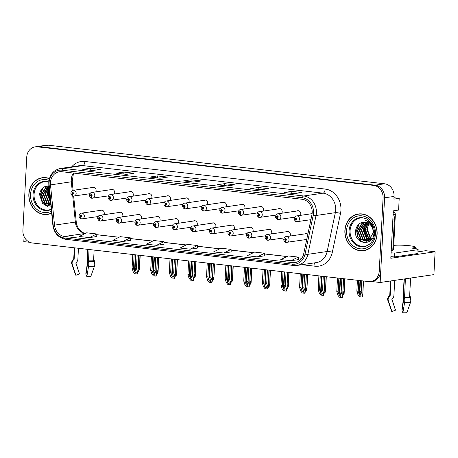 <?xml version="1.0" encoding="UTF-8"?>
<svg xmlns="http://www.w3.org/2000/svg" width="458" height="458" viewBox="0 0 458 458"><rect width="100%" height="100%" fill="white"/><g stroke="black" fill="none" stroke-linecap="round" stroke-linejoin="round"><path stroke-width="0.69" d="M252.816 231.782A3.092 2.685 -98.3 0 0 253.142 230.5A3.092 2.685 -98.3 0 0 250.005 227.139A3.092 2.685 -98.3 0 0 249.112 227.466M215.598 227.517A3.092 2.685 -98.3 0 0 215.924 226.235A3.092 2.685 -98.3 0 0 212.787 222.869A3.092 2.685 -98.3 0 0 211.894 223.195M271.428 233.918A3.092 2.685 -98.3 0 0 271.754 232.635A3.092 2.685 -98.3 0 0 268.617 229.275A3.092 2.685 -98.3 0 0 267.724 229.601M290.034 236.053A3.092 2.685 -98.3 0 0 290.361 234.771A3.092 2.685 -98.3 0 0 287.229 231.41A3.092 2.685 -98.3 0 0 286.33 231.737M196.986 225.382A3.092 2.685 -98.3 0 0 197.312 224.099A3.092 2.685 -98.3 0 0 194.181 220.733A3.092 2.685 -98.3 0 0 193.282 221.059M178.374 223.246A3.092 2.685 -98.3 0 0 178.706 221.964A3.092 2.685 -98.3 0 0 175.569 218.598A3.092 2.685 -98.3 0 0 174.675 218.924M159.768 221.111A3.092 2.685 -98.3 0 0 160.094 219.829A3.092 2.685 -98.3 0 0 156.957 216.462A3.092 2.685 -98.3 0 0 156.064 216.789M141.156 218.976A3.092 2.685 -98.3 0 0 141.482 217.693A3.092 2.685 -98.3 0 0 138.35 214.327A3.092 2.685 -98.3 0 0 137.452 214.653M122.549 216.84A3.092 2.685 -98.3 0 0 122.876 215.558A3.092 2.685 -98.3 0 0 119.738 212.191A3.092 2.685 -98.3 0 0 118.845 212.518M103.937 214.705A3.092 2.685 -98.3 0 0 104.264 213.422A3.092 2.685 -98.3 0 0 101.132 210.056A3.092 2.685 -98.3 0 0 100.233 210.382M234.204 229.647A3.092 2.685 -98.3 0 0 234.53 228.37A3.092 2.685 -98.3 0 0 231.399 225.004A3.092 2.685 -98.3 0 0 230.5 225.33M244.652 208.951A3.092 2.685 -98.3 0 0 244.978 207.674A3.092 2.685 -98.3 0 0 241.841 204.308A3.092 2.685 -98.3 0 0 240.948 204.634M263.258 211.086A3.092 2.685 -98.3 0 0 263.59 209.804A3.092 2.685 -98.3 0 0 260.453 206.444A3.092 2.685 -98.3 0 0 259.554 206.77M281.87 213.222A3.092 2.685 -98.3 0 0 282.197 211.94A3.092 2.685 -98.3 0 0 279.065 208.579A3.092 2.685 -98.3 0 0 278.166 208.905M207.434 204.686A3.092 2.685 -98.3 0 0 207.76 203.404A3.092 2.685 -98.3 0 0 204.623 200.037A3.092 2.685 -98.3 0 0 203.73 200.364M300.482 215.357A3.092 2.685 -98.3 0 0 300.809 214.075A3.092 2.685 -98.3 0 0 297.671 210.714A3.092 2.685 -98.3 0 0 296.778 211.041M188.822 202.55A3.092 2.685 -98.3 0 0 189.148 201.268A3.092 2.685 -98.3 0 0 186.017 197.902A3.092 2.685 -98.3 0 0 185.118 198.228M170.21 200.415A3.092 2.685 -98.3 0 0 170.542 199.133A3.092 2.685 -98.3 0 0 167.405 195.766A3.092 2.685 -98.3 0 0 166.506 196.093M151.604 198.28A3.092 2.685 -98.3 0 0 151.93 196.997A3.092 2.685 -98.3 0 0 148.793 193.631A3.092 2.685 -98.3 0 0 147.9 193.957M132.992 196.144A3.092 2.685 -98.3 0 0 133.318 194.862A3.092 2.685 -98.3 0 0 130.186 191.496A3.092 2.685 -98.3 0 0 129.288 191.822M114.386 194.009A3.092 2.685 -98.3 0 0 114.712 192.726A3.092 2.685 -98.3 0 0 111.575 189.36A3.092 2.685 -98.3 0 0 110.681 189.686M95.774 191.873A3.092 2.685 -98.3 0 0 96.1 190.591A3.092 2.685 -98.3 0 0 92.963 187.23A3.092 2.685 -98.3 0 0 92.069 187.557M226.04 206.821A3.092 2.685 -98.3 0 0 226.367 205.539A3.092 2.685 -98.3 0 0 223.235 202.173A3.092 2.685 -98.3 0 0 222.336 202.499M305.784 239.597A3.092 2.685 -98.3 0 0 306.688 239.66M24.079 236.54L23.81 241.624L29.781 242.305M418.005 251.831L425.694 250.709L435.1 251.786L390.811 258.278L393.296 210.846L398.597 210.067L399.21 198.343L393.914 199.121L394.052 196.436A11.582 10.059 -98.3 0 0 384.577 183.784L48.393 145.22A11.582 10.059 -98.3 0 0 46.109 145.255L36.646 146.64A11.582 10.059 -98.3 0 1 38.93 146.606A11.582 10.059 -98.3 0 0 36.646 146.64L35.134 146.863A11.582 10.059 -98.3 0 0 26.736 157.163L22.9 230.351A11.582 10.059 -98.3 0 0 32.375 242.998L368.558 281.567A11.582 10.059 -98.3 0 0 370.843 281.533A11.582 10.059 -98.3 0 0 379.241 271.228L383.077 198.045A11.582 10.059 -98.3 0 0 373.602 185.393L37.413 146.829A11.582 10.059 -98.3 0 0 35.134 146.863M393.983 197.742L399.21 198.343M373.602 185.393L375.113 185.175L38.93 146.606L375.113 185.175A11.582 10.059 -98.3 0 1 384.588 197.822A11.582 10.059 -98.3 0 0 375.113 185.175L384.577 183.784M435.1 251.786L433.903 274.623L380.151 282.5L384.588 197.822L380.753 271.004A11.582 10.059 -98.3 0 1 372.354 281.309L370.843 281.533M371.22 281.475L380.151 282.5M307.845 234.164A3.092 2.685 -98.3 0 0 305.835 233.546A3.092 2.685 -98.3 0 0 304.942 233.872M49.435 178.523A18.532 16.099 -98.3 0 0 42.285 177.733A18.532 16.099 -98.3 0 0 28.848 194.221A18.532 16.099 -98.3 0 0 47.661 214.407A18.532 16.099 -98.3 0 0 51.662 213.188M46.647 214.321A18.532 16.099 -98.3 0 0 48.416 214.275M344.88 230.477A18.532 16.099 -98.3 0 0 363.692 250.663A18.532 16.099 -98.3 0 0 377.129 234.175A18.532 16.099 -98.3 0 0 358.316 213.989A18.532 16.099 -98.3 0 0 344.88 230.477M362.679 250.578A18.532 16.099 -98.3 0 0 364.442 250.532M50.437 182.742A12.355 10.734 81.7 0 1 59.397 171.75A12.355 10.734 81.7 0 1 61.83 171.716L302.08 199.276A12.355 10.734 81.7 0 1 311.909 214.882L303.723 253.721A12.355 10.734 81.7 0 1 295.044 262.6A12.355 10.734 81.7 0 1 292.605 262.64L64.584 236.477A12.355 10.734 81.7 0 1 54.531 225.13L50.489 184.889A12.355 10.734 81.7 0 1 50.437 182.742M49.098 182.587A13.9 12.074 -98.3 0 0 49.155 185.003L53.191 225.244A13.9 12.074 -98.3 0 0 64.504 238.011L292.525 264.169A13.9 12.074 -98.3 0 0 305.034 254.138L313.22 215.3A13.9 12.074 -98.3 0 0 302.16 197.742L61.91 170.181A13.9 12.074 -98.3 0 0 49.098 182.587M294.38 193.619L301.954 192.515L291.878 191.358L284.304 192.469L294.38 193.619M284.498 192.463L294.477 193.608L284.567 192.475A3.092 1.489 96.5 0 0 284.498 192.463A3.092 1.489 96.5 0 0 284.304 192.469M291.775 193.299L291.878 191.358M260.791 189.767L268.359 188.662L258.283 187.505L250.715 188.61L260.791 189.767M250.904 188.61L260.888 189.755L250.973 188.622A3.092 1.489 96.5 0 0 250.904 188.61A3.092 1.489 96.5 0 0 250.715 188.61M258.18 189.446L258.283 187.505M227.197 185.914L234.771 184.803L224.695 183.647L217.121 184.757L227.197 185.914M217.315 184.757L227.294 185.902L217.384 184.769A3.092 1.489 96.5 0 0 217.315 184.757A3.092 1.489 96.5 0 0 217.121 184.757M224.592 185.593L224.695 183.647M92.831 170.502L100.405 169.391L90.323 168.235L82.755 169.346L92.831 170.502M82.95 169.34L92.928 170.485L83.018 169.351A3.092 1.489 96.5 0 0 82.95 169.34A3.092 1.489 96.5 0 0 82.755 169.346M90.226 170.176L90.323 168.235M126.425 174.355L133.994 173.244L123.918 172.088L116.349 173.198L126.425 174.355M126.505 174.343L116.607 173.204A3.092 1.489 96.5 0 0 116.538 173.193A3.092 1.489 96.5 0 0 116.349 173.198M123.815 174.029L123.918 172.088M160.014 178.208L167.588 177.097L157.512 175.941L149.938 177.051L160.014 178.208M150.132 177.046L160.111 178.191L150.201 177.057A3.092 1.489 96.5 0 0 150.132 177.046A3.092 1.489 96.5 0 0 149.938 177.051M157.409 177.881L157.512 175.941M193.608 182.061L201.176 180.95L191.101 179.794L183.532 180.904L193.608 182.061M193.688 182.049L183.79 180.916A3.092 1.489 96.5 0 0 183.721 180.904A3.092 1.489 96.5 0 0 183.532 180.904M190.997 181.734L191.101 179.794M257.27 256.898L264.77 255.799L264.678 253.24L254.602 252.083L247.194 255.741L257.27 256.898L264.678 253.24M290.864 260.751L298.267 257.093L288.191 255.936L280.788 259.594L290.864 260.751L298.358 259.634M156.499 245.339L163.993 244.24L163.901 241.675L153.825 240.519L146.423 244.183L156.499 245.339L163.901 241.675M122.904 241.481L130.312 237.822L120.236 236.666L112.828 240.324L122.904 241.481L130.398 240.364M89.316 237.628L96.718 233.969L86.642 232.813L79.24 236.471L89.316 237.628L96.81 236.511M223.681 253.045L231.084 249.381L221.008 248.23L213.605 251.889L223.681 253.045L231.175 251.923M190.087 249.192L197.495 245.528L187.419 244.372L180.011 248.036L190.087 249.192L197.581 248.07M197.495 245.528L197.587 248.093M130.312 237.822L130.404 240.387M96.718 233.969L96.81 236.528M231.084 249.381L231.175 251.946M298.267 257.093L298.358 259.652M359.072 213.897A18.532 16.099 -98.3 0 0 357.366 214.355M43.046 177.641A18.532 16.099 -98.3 0 0 41.34 178.105M340.534 278.349L339.819 292.015L340.947 296.011L340.42 296.595L339.178 295.198L338.136 291.82L336.79 291.666L337.918 295.307L339.447 297.236L341.874 297.517L342.263 297.46L342.475 295.776L341.158 292.17L341.874 278.504M306.786 233.597L286.084 236.631A2.897 2.513 81.7 0 1 289.027 239.786A2.897 2.513 81.7 0 1 286.926 242.362A2.897 2.513 81.7 0 1 286.468 242.379A1.929 0.939 -86.3 0 1 286.37 242.385A1.929 0.939 -86.3 0 1 285.546 240.599A0.968 0.836 -98.3 0 0 285.609 238.681A0.968 0.836 -98.3 0 0 285.471 240.587L285.523 240.021A0.384 0.338 81.7 0 1 285.506 239.253A0.384 0.338 81.7 0 1 285.615 240.021A0.384 0.338 81.7 0 1 285.552 240.021L285.546 240.599M285.471 240.587A1.929 0.922 99.4 0 0 286.107 242.356A1.929 0.922 99.4 0 0 286.239 242.356M343.609 278.704L342.699 296.103L343.368 278.676M337.512 278.006L336.79 291.666M338.851 278.161L338.136 291.82M339.819 292.015L341.158 292.17M341.874 297.517L342.286 295.805M360.44 280.634L359.874 291.506L361.007 295.502L360.475 296.086L359.238 294.689L358.19 291.317L356.851 291.162L357.973 294.797L359.507 296.727L361.935 297.007L362.318 296.95L362.53 295.273L361.213 291.66L361.786 280.788M312.11 213.651L296.532 215.936A2.897 2.513 81.7 0 1 299.469 219.09A2.897 2.513 81.7 0 1 297.374 221.666A2.897 2.513 81.7 0 1 296.91 221.683A1.929 0.939 -86.3 0 1 296.813 221.689A1.929 0.939 -86.3 0 1 295.994 219.903A0.968 0.836 -98.3 0 0 296.057 217.985A0.968 0.836 -98.3 0 0 295.92 219.892L295.971 219.325A0.384 0.338 81.7 0 1 295.948 218.558A0.384 0.338 81.7 0 1 296.063 219.325A0.384 0.338 81.7 0 1 296 219.325L295.994 219.903M295.92 219.892A1.929 0.922 99.4 0 0 296.549 221.661A1.929 0.922 99.4 0 0 296.681 221.661M363.52 280.989L362.753 295.599L363.28 280.96M357.417 280.29L356.851 291.162M358.763 280.445L358.19 291.317M359.874 291.506L361.213 291.66M361.935 297.007L362.341 295.296M321.922 276.22L321.207 289.88L322.34 293.876L321.814 294.46L320.571 293.063L319.529 289.685L318.184 289.536L319.306 293.172L320.84 295.101L323.268 295.381L323.651 295.324L323.863 293.647L322.552 290.034L323.268 276.369M288.179 231.462L267.478 234.496A2.897 2.513 81.7 0 1 270.415 237.65A2.897 2.513 81.7 0 1 268.314 240.227A2.897 2.513 81.7 0 1 267.856 240.25A1.929 0.939 -86.3 0 1 267.758 240.25A1.929 0.939 -86.3 0 1 266.934 238.463A0.968 0.836 -98.3 0 0 267.003 236.546A0.968 0.836 -98.3 0 0 266.865 238.458L266.917 237.885A0.384 0.338 81.7 0 1 266.894 237.118A0.384 0.338 81.7 0 1 267.008 237.885A0.384 0.338 81.7 0 1 266.945 237.885L266.934 238.463M266.865 238.458A1.929 0.922 99.4 0 0 267.495 240.221A1.929 0.922 99.4 0 0 267.627 240.221M325.003 276.569L324.092 293.967L324.762 276.54M318.9 275.871L318.184 289.536M320.245 276.025L319.529 289.685M321.207 289.88L322.552 290.034M323.268 295.381L323.674 293.67M303.31 274.084L302.595 287.744L303.728 291.74L303.202 292.324L301.959 290.927L300.917 287.555L299.572 287.401L300.7 291.036L302.228 292.965L304.656 293.246L305.039 293.189L305.251 291.511L303.94 287.899L304.656 274.239M269.567 229.326L248.866 232.366A2.897 2.513 81.7 0 1 251.808 235.515A2.897 2.513 81.7 0 1 249.707 238.091A2.897 2.513 81.7 0 1 249.244 238.114A1.929 0.939 -86.3 0 1 249.146 238.114A1.929 0.939 -86.3 0 1 248.328 236.328A0.968 0.836 -98.3 0 0 248.391 234.41A0.968 0.836 -98.3 0 0 248.253 236.322L248.305 235.75A0.384 0.338 81.7 0 1 248.282 234.983A0.384 0.338 81.7 0 1 248.396 235.75A0.384 0.338 81.7 0 1 248.333 235.75L248.328 236.328M248.253 236.322A1.929 0.922 99.4 0 0 248.883 238.086A1.929 0.922 99.4 0 0 249.015 238.086M306.391 274.434L305.48 291.838L306.15 274.405M300.288 273.735L299.572 287.401M301.633 273.89L300.917 287.555M302.595 287.744L303.94 287.899M304.656 293.246L305.062 291.534M284.704 271.949L283.989 285.609L285.122 289.605L284.59 290.189L283.353 288.792L282.305 285.42L280.966 285.265L282.088 288.901L283.622 290.83L286.05 291.111L286.433 291.053L286.645 289.376L285.328 285.763L286.044 272.104M250.961 227.197L230.26 230.231A2.897 2.513 81.7 0 1 233.196 233.385A2.897 2.513 81.7 0 1 231.095 235.956A2.897 2.513 81.7 0 1 230.637 235.979A1.929 0.939 -86.3 0 1 230.54 235.979A1.929 0.939 -86.3 0 1 229.716 234.193A0.968 0.836 -98.3 0 0 229.779 232.275A0.968 0.836 -98.3 0 0 229.641 234.187L229.698 233.614A0.384 0.338 81.7 0 1 229.676 232.853A0.384 0.338 81.7 0 1 229.784 233.614A0.384 0.338 81.7 0 1 229.727 233.614L229.716 234.193M229.641 234.187A1.929 0.922 99.4 0 0 230.277 235.95A1.929 0.922 99.4 0 0 230.408 235.956M287.784 272.298L286.868 289.702L287.538 272.275M281.681 271.6L280.966 285.265M283.021 271.754L282.305 285.42M283.989 285.609L285.328 285.763M286.05 291.111L286.456 289.404M298.622 210.766L277.92 213.8A2.897 2.513 81.7 0 1 280.863 216.955A2.897 2.513 81.7 0 1 278.762 219.531A2.897 2.513 81.7 0 1 278.304 219.554A1.929 0.939 -86.3 0 1 278.201 219.554A1.929 0.939 -86.3 0 1 277.382 217.768A0.968 0.836 -98.3 0 0 277.445 215.85A0.968 0.836 -98.3 0 0 277.308 217.762L277.359 217.189A0.384 0.338 81.7 0 1 277.342 216.422A0.384 0.338 81.7 0 1 277.451 217.189A0.384 0.338 81.7 0 1 277.388 217.189L277.382 217.768M277.308 217.762A1.929 0.922 99.4 0 0 277.943 219.525A1.929 0.922 99.4 0 0 278.075 219.525M343.729 293.166L343.706 294.815L343.323 294.872L343.729 293.166L342.979 290.738M344.908 278.853L344.147 293.464L344.668 278.825M342.767 294.809L343.323 294.872M280.015 208.63L259.314 211.67A2.897 2.513 81.7 0 1 262.251 214.819A2.897 2.513 81.7 0 1 260.15 217.395A2.897 2.513 81.7 0 1 259.692 217.418A1.929 0.939 -86.3 0 1 259.594 217.418A1.929 0.939 -86.3 0 1 258.77 215.632A0.968 0.836 -98.3 0 0 258.839 213.714A0.968 0.836 -98.3 0 0 258.701 215.626L258.753 215.054A0.384 0.338 81.7 0 1 258.73 214.287A0.384 0.338 81.7 0 1 258.844 215.054A0.384 0.338 81.7 0 1 258.781 215.054L258.77 215.632M258.701 215.626A1.929 0.922 99.4 0 0 259.331 217.39A1.929 0.922 99.4 0 0 259.463 217.39M325.123 291.03L325.094 292.679L324.711 292.736L325.123 291.03L324.373 288.603M326.302 276.718L325.535 291.328L326.062 276.689M324.155 292.673L324.711 292.736M261.404 206.501L240.702 209.535A2.897 2.513 81.7 0 1 243.639 212.689A2.897 2.513 81.7 0 1 241.543 215.26A2.897 2.513 81.7 0 1 241.08 215.283A1.929 0.939 -86.3 0 1 240.982 215.283A1.929 0.939 -86.3 0 1 240.164 213.497A0.968 0.836 -98.3 0 0 240.227 211.579A0.968 0.836 -98.3 0 0 240.089 213.491L240.141 212.918A0.384 0.338 81.7 0 1 240.118 212.157A0.384 0.338 81.7 0 1 240.232 212.918A0.384 0.338 81.7 0 1 240.169 212.918L240.164 213.497M240.089 213.491A1.929 0.922 99.4 0 0 240.719 215.254A1.929 0.922 99.4 0 0 240.851 215.26M306.511 288.895L306.488 290.544L306.104 290.601L306.511 288.895L305.761 286.468M307.69 274.582L306.923 289.193L307.45 274.56M305.549 290.538L306.104 290.601M242.797 204.365L222.09 207.4A2.897 2.513 81.7 0 1 225.033 210.554A2.897 2.513 81.7 0 1 222.931 213.13A2.897 2.513 81.7 0 1 222.474 213.147A1.929 0.939 -86.3 0 1 222.376 213.153A1.929 0.939 -86.3 0 1 221.552 211.361A0.968 0.836 -98.3 0 0 221.615 209.443A0.968 0.836 -98.3 0 0 221.477 211.356L221.529 210.783A0.384 0.338 81.7 0 1 221.512 210.022A0.384 0.338 81.7 0 1 221.62 210.783A0.384 0.338 81.7 0 1 221.563 210.789L221.552 211.361M221.477 211.356A1.929 0.922 99.4 0 0 222.113 213.119A1.929 0.922 99.4 0 0 222.244 213.125M287.899 286.76L287.876 288.408L287.492 288.466L287.899 286.76L287.149 284.332M289.084 272.447L288.317 287.057L288.838 272.424M286.937 288.403L287.492 288.466M74.751 247.864L74.162 259.188A0.384 0.366 -65.7 0 1 74.024 259.468L73.629 259.812A4.248 4.059 114.3 0 0 72.318 264.495L75.919 275.275L79.44 273.918L75.839 263.138A0.384 0.366 -65.7 0 1 75.959 262.715L76.349 262.377A4.248 4.059 114.3 0 0 77.871 259.262L78.45 248.288M87.947 249.375L87.375 260.356A4.248 1.156 -88.8 0 0 87.587 263.665L85.961 274.663L86.848 276.529L88.566 266.361A4.248 1.156 -88.8 0 0 88.52 261.518L89.007 249.496M94.125 250.085L93.564 260.751L93.901 261.444A4.248 3.034 86.4 0 1 94.445 266.275L90.799 276.472A8.879 0.99 3 0 1 86.848 276.529M87.358 261.472A4.248 1.025 -85.4 0 1 87.22 258.684L87.707 249.347M75.868 262.829L79.411 273.609A5.296 0.59 3 0 0 79.349 273.638M86.15 273.541A5.296 0.59 3 0 0 85.852 273.518L87.438 262.732M74.311 247.812L73.732 258.81L73.286 259.251C71.557 261.592 71.076 263.218 71.843 264.134L75.599 275.029A8.879 0.99 3 0 0 75.919 275.275M86.098 273.844L85.852 273.518M94.531 262.823A4.248 2.937 99.2 0 0 93.724 259.52L93.638 259.411M418.131 249.438A7.723 0.859 -177 0 1 417.135 249.805L416.935 253.64A7.723 0.859 -177 0 0 417.931 253.274L418.131 249.438A7.723 0.859 -177 0 0 414.204 248.482L411.879 248.087L413.98 247.726A11.582 1.288 3 0 0 415.469 247.171A11.582 1.288 3 0 0 409.584 245.734A11.582 1.288 3 0 0 393.828 245.414L393.743 245.425M390.949 280.92L390.187 295.444A0.384 0.366 -65.7 0 1 390.05 295.725L389.655 296.068A4.248 4.059 114.3 0 0 388.35 300.751L391.951 311.532L395.472 310.169L391.871 299.395A0.384 0.366 -65.7 0 1 391.985 298.971L392.38 298.627A4.248 4.059 114.3 0 0 393.903 295.519L394.699 280.37M404.328 278.956L403.406 296.612A4.248 1.156 -88.8 0 0 403.618 299.921L401.987 310.919L402.874 312.78L404.597 302.618A4.248 1.156 -88.8 0 0 404.546 297.774L405.399 278.802M410.591 278.04L409.595 297.007L409.933 297.7A4.248 3.034 86.4 0 1 410.471 302.532L406.824 312.728A8.879 0.99 3 0 1 402.874 312.78M403.384 297.729A4.248 1.025 -85.4 0 1 403.246 294.935L404.082 278.991M391.893 299.085L395.443 309.866A5.296 0.59 3 0 0 395.374 309.894M402.176 309.797A5.296 0.59 3 0 0 401.878 309.774L403.469 298.988M390.502 280.983L389.764 295.067L389.317 295.507C387.588 297.849 387.107 299.475 387.869 300.391L391.63 311.285A8.879 0.99 3 0 0 391.951 311.532M402.124 310.1L401.878 309.774M410.557 299.08A4.248 2.937 99.2 0 0 409.75 295.776L409.664 295.662M416.935 253.64L394.298 256.955A7.723 0.859 3 0 0 390.897 256.669M391.098 252.839A7.723 0.859 -177 0 1 394.498 253.125L394.298 256.955M417.135 249.805L394.498 253.125M392.861 219.147L394.412 218.918A7.723 6.71 -98.3 0 0 393.136 213.875M391.218 250.566L392.769 250.337L394.412 218.918M51.262 209.214A14.284 12.406 81.7 0 1 34.058 194.421A14.284 12.406 81.7 0 1 48.794 181.963M49.258 185.937C43.853 185.742 40.613 188.604 39.525 194.536L42.686 203.804L50.964 206.226M51.64 212.987A18.337 15.933 81.7 0 1 47.632 214.212A18.337 15.933 81.7 0 1 29.014 194.238A18.337 15.933 81.7 0 1 42.313 177.922A18.337 15.933 81.7 0 1 49.378 178.706M42.313 177.922L43.825 177.704A18.337 15.933 81.7 0 1 44.81 177.595M50.311 199.722L48.874 193.305L49.407 190.734M50.185 198.463L49.349 193.23L49.533 191.959M50.592 202.533L46.985 193.579L49.138 188.026M50.54 202.007L47.46 193.511L49.183 188.53M50.741 204.01L48.542 202.682L45.09 193.86L48.995 186.635M50.712 203.718L49.012 202.613L45.565 193.786L49.023 186.91M50.815 204.766L46.647 202.957L43.201 194.135L48.147 186.274L48.926 185.925M50.804 204.634L47.122 202.888L43.67 194.066L48.937 186.051M50.838 204.961L44.752 203.238L41.306 194.41L46.258 186.549L48.262 185.845M50.798 204.966L45.227 203.169L41.781 194.341L46.727 186.48L48.411 185.851M50.122 213.812A18.337 15.933 81.7 0 1 49.149 213.995L47.632 214.212M48.027 206.455L45.056 204.737L41.695 200.02L40.791 194.015L43.052 187.683M50.46 201.194L48.359 192.904L49.241 189.085M47.5 206.381L44.815 204.772L41.46 200.054L40.55 194.049L42.502 188.164M50.5 201.635L48.124 192.938L49.201 188.662M369.915 243.896A14.284 12.406 81.7 0 1 356.576 244.343A14.284 12.406 81.7 0 1 350.089 230.677A14.284 12.406 81.7 0 1 366.217 218.684M373.184 232.733A9.652 8.381 -98.3 0 0 365.289 222.193C359.885 221.998 356.639 224.861 355.557 230.792C353.822 244.79 373.762 246.873 373.883 233.048L372.285 225.834C370.665 223.069 368.461 221.294 365.673 220.51C370.843 222.846 373.344 226.922 373.184 232.733L368.867 240.502L366.589 241.263L360.784 239.494L357.337 230.666L362.284 222.806L364.293 222.101M372.108 239.591L369.812 237.713M345.046 230.494A18.337 15.933 81.7 0 1 358.339 214.178A18.337 15.933 81.7 0 1 376.957 234.158A18.337 15.933 81.7 0 1 363.663 250.469A18.337 15.933 81.7 0 1 345.046 230.494M358.339 214.178L359.856 213.96A18.337 15.933 81.7 0 1 360.841 213.852M371.054 238.704L370.247 238.103L366.801 229.281L369.016 223.647M371.255 238.452L370.722 238.034L367.27 229.212L367.957 226.212A9.652 8.381 81.7 0 1 369.228 223.807M370.213 239.563L368.358 238.383L364.906 229.555L367.974 223.017M370.425 239.368L368.827 238.315L365.381 229.487L368.232 223.155M369.343 240.221L366.463 238.658L363.017 229.836L366.967 222.582M369.56 240.072L366.938 238.589L363.486 229.767L367.219 222.674M368.444 240.713L364.568 238.939L361.122 230.111L365.976 222.302M368.673 240.605L365.043 238.87L361.597 230.042L366.223 222.359M367.528 241.057L362.679 239.213L359.227 230.391L364.179 222.531L365.032 222.153M367.757 240.982L363.148 239.145L359.702 230.322L364.648 222.462L365.249 222.187M366.824 241.223L361.259 239.419L357.807 230.597L362.759 222.737L364.436 222.107M366.148 250.068A18.337 15.933 81.7 0 1 365.175 250.251L363.663 250.469M391.195 250.91L392.151 250.772A1.929 1.677 -98.3 0 0 393.548 249.055L395.357 214.567A1.929 1.677 -98.3 0 0 393.777 212.46L393.216 212.398M364.058 242.711L361.081 240.994L357.727 236.276L356.816 230.271L359.078 223.939M368.163 239.448L365.163 234.817L364.391 229.16L366.074 223.704M363.532 242.637L360.847 241.028L357.486 236.311L356.582 230.305L358.534 224.42M367.402 238.956L364.156 229.195L365.444 224.46M266.092 269.814L265.377 283.473L266.51 287.469L265.983 288.053L264.741 286.656L263.699 283.284L262.354 283.13L263.476 286.765L265.01 288.695L267.438 288.975L267.821 288.918L268.033 287.24L266.722 283.628L267.438 269.968M232.349 225.061L211.648 228.095A2.897 2.513 81.7 0 1 214.584 231.25A2.897 2.513 81.7 0 1 212.489 233.826A2.897 2.513 81.7 0 1 212.025 233.843A1.929 0.939 -86.3 0 1 211.928 233.849A1.929 0.939 -86.3 0 1 211.109 232.057A0.968 0.836 -98.3 0 0 211.172 230.139A0.968 0.836 -98.3 0 0 211.035 232.051L211.086 231.479A0.384 0.338 81.7 0 1 211.064 230.718A0.384 0.338 81.7 0 1 211.178 231.479A0.384 0.338 81.7 0 1 211.115 231.485L211.109 232.057M211.035 232.051A1.929 0.922 99.4 0 0 211.665 233.815A1.929 0.922 99.4 0 0 211.796 233.82M269.172 270.163L268.262 287.567L268.932 270.14M263.069 269.464L262.354 283.13M264.415 269.619L263.699 283.284M265.377 283.473L266.722 283.628M267.438 288.975L267.844 287.269M247.486 267.678L246.765 281.338L247.898 285.334L247.372 285.918L246.129 284.527L245.087 281.149L243.742 280.994L244.87 284.63L246.398 286.559L248.826 286.84L249.209 286.782L249.427 285.105L248.11 281.493L248.826 267.833M213.737 222.926L193.036 225.96A2.897 2.513 81.7 0 1 195.978 229.114A2.897 2.513 81.7 0 1 193.877 231.691A2.897 2.513 81.7 0 1 193.419 231.708A1.929 0.939 -86.3 0 1 193.322 231.714A1.929 0.939 -86.3 0 1 192.497 229.922A0.968 0.836 -98.3 0 0 192.56 228.004A0.968 0.836 -98.3 0 0 192.423 229.916L192.475 229.344A0.384 0.338 81.7 0 1 192.457 228.582A0.384 0.338 81.7 0 1 192.566 229.344A0.384 0.338 81.7 0 1 192.503 229.349L192.497 229.922M192.423 229.916A1.929 0.922 99.4 0 0 193.058 231.679A1.929 0.922 99.4 0 0 193.19 231.685M250.56 268.033L249.65 285.431L250.32 268.004M244.458 267.329L243.742 280.994M245.803 267.483L245.087 281.149M246.765 281.338L248.11 281.493M248.826 286.84L249.238 285.134M228.874 265.543L228.158 279.203L229.292 283.199L228.765 283.783L227.523 282.391L226.481 279.014L225.136 278.859L226.258 282.494L227.792 284.424L230.219 284.704L230.603 284.647L230.815 282.97L229.504 279.357L230.219 265.697M195.131 220.79L174.429 223.825A2.897 2.513 81.7 0 1 177.366 226.979A2.897 2.513 81.7 0 1 175.265 229.555A2.897 2.513 81.7 0 1 174.807 229.572A1.929 0.939 -86.3 0 1 174.71 229.578A1.929 0.939 -86.3 0 1 173.885 227.786A0.968 0.836 -98.3 0 0 173.954 225.868A0.968 0.836 -98.3 0 0 173.817 227.781L173.868 227.208A0.384 0.338 81.7 0 1 173.845 226.447A0.384 0.338 81.7 0 1 173.96 227.208A0.384 0.338 81.7 0 1 173.897 227.214L173.885 227.786M173.817 227.781A1.929 0.922 99.4 0 0 174.446 229.544A1.929 0.922 99.4 0 0 174.578 229.55M231.954 265.898L231.044 283.296L231.714 265.869M225.851 265.193L225.136 278.859M227.197 265.348L226.481 279.014M228.158 279.203L229.504 279.357M230.219 284.704L230.626 282.998M224.185 202.23L203.484 205.264A2.897 2.513 81.7 0 1 206.421 208.419A2.897 2.513 81.7 0 1 204.325 210.995A2.897 2.513 81.7 0 1 203.862 211.012A1.929 0.939 -86.3 0 1 203.764 211.018A1.929 0.939 -86.3 0 1 202.946 209.226A0.968 0.836 -98.3 0 0 203.009 207.308A0.968 0.836 -98.3 0 0 202.871 209.22L202.923 208.648A0.384 0.338 81.7 0 1 202.9 207.886A0.384 0.338 81.7 0 1 203.014 208.648A0.384 0.338 81.7 0 1 202.951 208.653L202.946 209.226M202.871 209.22A1.929 0.922 99.4 0 0 203.501 210.983A1.929 0.922 99.4 0 0 203.633 210.989M269.293 284.624L269.27 286.273L268.886 286.33L269.293 284.624L268.543 282.202M270.472 270.317L269.705 284.922L270.231 270.289M268.331 286.267L268.886 286.33M205.573 200.094L184.872 203.129A2.897 2.513 81.7 0 1 187.814 206.283A2.897 2.513 81.7 0 1 185.713 208.859A2.897 2.513 81.7 0 1 185.255 208.877A1.929 0.939 -86.3 0 1 185.152 208.882A1.929 0.939 -86.3 0 1 184.334 207.09A0.968 0.836 -98.3 0 0 184.397 205.173A0.968 0.836 -98.3 0 0 184.259 207.085L184.311 206.512A0.384 0.338 81.7 0 1 184.293 205.751A0.384 0.338 81.7 0 1 184.402 206.512A0.384 0.338 81.7 0 1 184.339 206.518L184.334 207.09M184.259 207.085A1.929 0.922 99.4 0 0 184.895 208.848A1.929 0.922 99.4 0 0 185.021 208.854M250.681 282.489L250.658 284.137L250.274 284.195L250.681 282.489L249.931 280.067M251.86 268.182L251.099 282.786L251.619 268.153M249.719 284.132L250.274 284.195M186.967 197.959L166.265 200.993A2.897 2.513 81.7 0 1 169.202 204.148A2.897 2.513 81.7 0 1 167.101 206.724A2.897 2.513 81.7 0 1 166.643 206.741A1.929 0.939 -86.3 0 1 166.546 206.747A1.929 0.939 -86.3 0 1 165.722 204.955A0.968 0.836 -98.3 0 0 165.785 203.037A0.968 0.836 -98.3 0 0 165.653 204.949L165.704 204.377A0.384 0.338 81.7 0 1 165.681 203.615A0.384 0.338 81.7 0 1 165.79 204.377A0.384 0.338 81.7 0 1 165.733 204.382L165.722 204.955M165.653 204.949A1.929 0.922 99.4 0 0 166.283 206.713A1.929 0.922 99.4 0 0 166.414 206.718M232.074 280.353L232.046 282.002L231.662 282.059L232.074 280.353L231.324 277.932M233.254 266.046L232.487 280.651L233.007 266.018M231.107 281.996L231.662 282.059M210.262 263.407L209.546 277.073L210.68 281.063L210.153 281.647L208.911 280.256L207.869 276.878L206.524 276.724L207.651 280.359L209.18 282.288L211.607 282.569L211.991 282.512L212.203 280.834L210.892 277.222L211.607 263.562M176.519 218.655L155.817 221.689A2.897 2.513 81.7 0 1 158.76 224.844A2.897 2.513 81.7 0 1 156.659 227.42A2.897 2.513 81.7 0 1 156.195 227.437A1.929 0.939 -86.3 0 1 156.098 227.443A1.929 0.939 -86.3 0 1 155.279 225.651A0.968 0.836 -98.3 0 0 155.342 223.733A0.968 0.836 -98.3 0 0 155.205 225.645L155.256 225.073A0.384 0.338 81.7 0 1 155.233 224.311A0.384 0.338 81.7 0 1 155.348 225.073A0.384 0.338 81.7 0 1 155.285 225.078L155.279 225.651M155.205 225.645A1.929 0.922 99.4 0 0 155.834 227.408A1.929 0.922 99.4 0 0 155.966 227.414M213.342 263.762L212.432 281.16L213.102 263.734M207.239 263.058L206.524 276.724M208.585 263.213L207.869 276.878M209.546 277.073L210.892 277.222M211.607 282.569L212.014 280.863M191.656 261.272L190.94 274.937L192.074 278.933L191.541 279.512L190.305 278.12L189.257 274.743L187.917 274.588L189.04 278.224L190.574 280.159L193.385 280.376L193.597 278.699L192.28 275.092L192.995 261.426M157.913 216.519L137.211 219.554A2.897 2.513 81.7 0 1 140.148 222.708A2.897 2.513 81.7 0 1 138.047 225.284A2.897 2.513 81.7 0 1 137.589 225.302A1.929 0.939 -86.3 0 1 137.492 225.307A1.929 0.939 -86.3 0 1 136.667 223.521A0.968 0.836 -98.3 0 0 136.73 221.598A0.968 0.836 -98.3 0 0 136.593 223.51L136.65 222.937A0.384 0.338 81.7 0 1 136.627 222.176A0.384 0.338 81.7 0 1 136.736 222.937A0.384 0.338 81.7 0 1 136.679 222.943L136.667 223.521M136.593 223.51A1.929 0.922 99.4 0 0 137.228 225.279A1.929 0.922 99.4 0 0 137.36 225.279M194.736 261.627L193.82 279.025L194.49 261.598M188.633 260.928L187.917 274.588M189.973 261.077L189.257 274.743M190.94 274.937L192.28 275.092M193.001 280.433L193.408 278.727M173.044 259.136L172.328 272.802L173.462 276.798L172.935 277.382L171.693 275.985L170.651 272.607L169.305 272.453L170.428 276.088L171.962 278.023L174.773 278.241L174.985 276.563L173.674 272.957L174.389 259.291M139.301 214.384L118.599 217.418A2.897 2.513 81.7 0 1 121.536 220.573A2.897 2.513 81.7 0 1 119.441 223.149A2.897 2.513 81.7 0 1 118.977 223.166A1.929 0.939 -86.3 0 1 118.88 223.172A1.929 0.939 -86.3 0 1 118.061 221.386A0.968 0.836 -98.3 0 0 118.124 219.462A0.968 0.836 -98.3 0 0 117.987 221.374L118.038 220.802A0.384 0.338 81.7 0 1 118.015 220.04A0.384 0.338 81.7 0 1 118.13 220.802A0.384 0.338 81.7 0 1 118.067 220.808L118.061 221.386M117.987 221.374A1.929 0.922 99.4 0 0 118.616 223.143A1.929 0.922 99.4 0 0 118.748 223.143M176.124 259.491L175.214 276.89L175.883 259.463M170.021 258.793L169.305 272.453M171.366 258.947L170.651 272.607M172.328 272.802L173.674 272.957M174.389 278.298L174.796 276.592M154.438 257.001L153.716 270.667L154.85 274.663L154.323 275.247L153.081 273.85L152.039 270.472L150.693 270.317L151.821 273.958L153.35 275.888L156.161 276.105L156.378 274.428L155.062 270.821L155.777 257.156M120.689 212.249L99.987 215.283A2.897 2.513 81.7 0 1 102.93 218.437A2.897 2.513 81.7 0 1 100.829 221.014A2.897 2.513 81.7 0 1 100.371 221.031A1.929 0.939 -86.3 0 1 100.273 221.037A1.929 0.939 -86.3 0 1 99.449 219.25A0.968 0.836 -98.3 0 0 99.512 217.332A0.968 0.836 -98.3 0 0 99.375 219.239L99.426 218.666A0.384 0.338 81.7 0 1 99.409 217.905A0.384 0.338 81.7 0 1 99.518 218.672A0.384 0.338 81.7 0 1 99.455 218.672L99.449 219.25M99.375 219.239A1.929 0.922 99.4 0 0 100.01 221.008A1.929 0.922 99.4 0 0 100.142 221.008M157.512 257.356L156.602 274.754L157.271 257.327M151.409 256.657L150.693 270.317M152.754 256.812L152.039 270.472M153.716 270.667L155.062 270.821M155.777 276.163L156.189 274.457M135.826 254.866L135.11 268.531L136.244 272.527L135.717 273.111L134.475 271.714L133.427 268.336L132.087 268.182L133.209 271.823L134.744 273.752L137.555 273.976L137.766 272.292L136.455 268.686L137.171 255.02M102.082 210.113L81.381 213.147A2.897 2.513 81.7 0 1 84.318 216.302A2.897 2.513 81.7 0 1 82.217 218.878A2.897 2.513 81.7 0 1 81.759 218.895A1.929 0.939 -86.3 0 1 81.661 218.901A1.929 0.939 -86.3 0 1 80.837 217.115A0.968 0.836 -98.3 0 0 80.906 215.197A0.968 0.836 -98.3 0 0 80.768 217.103L80.82 216.531A0.384 0.338 81.7 0 1 80.797 215.77A0.384 0.338 81.7 0 1 80.911 216.537A0.384 0.338 81.7 0 1 80.848 216.537L80.837 217.115M80.768 217.103A1.929 0.922 99.4 0 0 81.398 218.872A1.929 0.922 99.4 0 0 81.53 218.872M138.906 255.221L137.99 272.619L138.665 255.192M132.803 254.522L132.087 268.182M134.148 254.677L133.427 268.336M135.11 268.531L136.455 268.686M137.171 274.027L137.577 272.321M168.355 195.824L147.653 198.858A2.897 2.513 81.7 0 1 150.59 202.012A2.897 2.513 81.7 0 1 148.495 204.589A2.897 2.513 81.7 0 1 148.031 204.606A1.929 0.939 -86.3 0 1 147.934 204.611A1.929 0.939 -86.3 0 1 147.115 202.825A0.968 0.836 -98.3 0 0 147.178 200.902A0.968 0.836 -98.3 0 0 147.041 202.814L147.092 202.241A0.384 0.338 81.7 0 1 147.07 201.48A0.384 0.338 81.7 0 1 147.184 202.241A0.384 0.338 81.7 0 1 147.121 202.247L147.115 202.825M147.041 202.814A1.929 0.922 99.4 0 0 147.671 204.583A1.929 0.922 99.4 0 0 147.802 204.583M213.462 278.218L213.439 279.872L213.056 279.924L213.462 278.218L212.712 275.796M214.642 263.911L213.875 278.516L214.401 263.882M212.501 279.861L213.056 279.924M149.749 193.688L129.042 196.722A2.897 2.513 81.7 0 1 131.984 199.877A2.897 2.513 81.7 0 1 129.883 202.453A2.897 2.513 81.7 0 1 129.425 202.47A1.929 0.939 -86.3 0 1 129.328 202.476A1.929 0.939 -86.3 0 1 128.503 200.69A0.968 0.836 -98.3 0 0 128.566 198.766A0.968 0.836 -98.3 0 0 128.429 200.678L128.48 200.106A0.384 0.338 81.7 0 1 128.463 199.345A0.384 0.338 81.7 0 1 128.572 200.106A0.384 0.338 81.7 0 1 128.515 200.112L128.503 200.69M128.429 200.678A1.929 0.922 99.4 0 0 129.064 202.447A1.929 0.922 99.4 0 0 129.196 202.447M194.85 276.082L194.827 277.737L194.444 277.788L194.85 276.082L194.1 273.661M196.035 261.776L195.268 276.38L195.789 261.747M193.889 277.725L194.444 277.788M131.137 191.553L110.435 194.587A2.897 2.513 81.7 0 1 113.372 197.742A2.897 2.513 81.7 0 1 111.277 200.318A2.897 2.513 81.7 0 1 110.813 200.335A1.929 0.939 -86.3 0 1 110.716 200.341A1.929 0.939 -86.3 0 1 109.897 198.554A0.968 0.836 -98.3 0 0 109.96 196.637A0.968 0.836 -98.3 0 0 109.823 198.543L109.874 197.971A0.384 0.338 81.7 0 1 109.851 197.209A0.384 0.338 81.7 0 1 109.966 197.976A0.384 0.338 81.7 0 1 109.903 197.976L109.897 198.554M109.823 198.543A1.929 0.922 99.4 0 0 110.452 200.312A1.929 0.922 99.4 0 0 110.584 200.312M176.244 273.947L176.221 275.601L175.838 275.653L176.244 273.947L175.494 271.525M177.423 259.64L176.656 274.245L177.183 259.612M175.282 275.59L175.838 275.653M112.525 189.417L91.823 192.452A2.897 2.513 81.7 0 1 94.766 195.606A2.897 2.513 81.7 0 1 92.665 198.182A2.897 2.513 81.7 0 1 92.201 198.2A1.929 0.939 -86.3 0 1 92.104 198.205A1.929 0.939 -86.3 0 1 91.285 196.419A0.968 0.836 -98.3 0 0 91.348 194.501A0.968 0.836 -98.3 0 0 91.211 196.408L91.262 195.835A0.384 0.338 81.7 0 1 91.245 195.074A0.384 0.338 81.7 0 1 91.354 195.841A0.384 0.338 81.7 0 1 91.291 195.841L91.285 196.419M91.211 196.408A1.929 0.922 99.4 0 0 91.846 198.177A1.929 0.922 99.4 0 0 91.972 198.177M157.632 271.812L157.609 273.466L157.226 273.523L157.632 271.812L156.882 269.39M158.811 257.505L158.05 272.109L158.571 257.476M156.67 273.455L157.226 273.523M93.919 187.282L73.217 190.316A2.897 2.513 81.7 0 1 76.154 193.471A2.897 2.513 81.7 0 1 74.053 196.047A2.897 2.513 81.7 0 1 73.595 196.064A1.929 0.939 -86.3 0 1 73.498 196.07A1.929 0.939 -86.3 0 1 72.673 194.284A0.968 0.836 -98.3 0 0 72.736 192.366A0.968 0.836 -98.3 0 0 72.604 194.272L72.656 193.705A0.384 0.338 81.7 0 1 72.633 192.938A0.384 0.338 81.7 0 1 72.742 193.705A0.384 0.338 81.7 0 1 72.685 193.705L72.673 194.284M72.604 194.272A1.929 0.922 99.4 0 0 73.234 196.041A1.929 0.922 99.4 0 0 73.366 196.041M139.02 269.676L138.997 271.331L138.614 271.388L139.02 269.676L138.276 267.254M140.205 255.369L139.438 269.98L139.959 255.341M138.058 271.325L138.614 271.388M48.393 145.22L37.413 146.829M394.052 196.436L383.077 198.045M73.452 173.05A12.355 10.734 -98.3 0 0 71.259 179.691A12.355 10.734 -98.3 0 0 71.311 181.837L72.198 190.688M71.706 166.826A19.305 16.769 81.7 0 1 84.902 161.485L325.151 189.051A3.859 1.866 -83.5 0 1 323.056 193.156L82.812 165.596A15.446 13.414 -98.3 0 0 79.766 165.641L60.462 168.47A15.446 13.414 81.7 0 1 63.507 168.424A3.859 1.866 96.5 0 0 61.91 170.181M325.151 189.051A19.305 16.769 81.7 0 1 340.941 210.136A19.305 16.769 81.7 0 1 340.512 213.434L332.331 252.272A19.305 16.769 81.7 0 1 314.955 266.207L301.936 264.713M335.691 210.027A15.446 13.414 -98.3 0 0 323.056 193.156L303.751 195.99A15.446 13.414 81.7 0 1 316.043 215.495L307.856 254.333A15.446 13.414 81.7 0 1 297.002 265.434L316.312 262.606A15.446 13.414 -98.3 0 0 327.161 251.505L335.348 212.667A15.446 13.414 -98.3 0 0 335.691 210.027M60.462 168.47C53.517 170.027 49.619 174.67 48.771 182.393L48.834 184.998L49.155 185.003M48.834 184.998L52.87 225.239C54.164 233.214 58.441 237.908 65.7 239.328A3.859 1.866 -83.5 0 1 64.504 238.011M292.525 264.169A3.859 1.866 96.5 0 0 293.721 265.485L297.002 265.434M305.034 254.138A3.859 0.75 11.9 0 0 307.856 254.333L327.161 251.505A3.859 0.75 -168.1 0 1 332.331 252.272M52.87 225.239L53.191 225.244M313.22 215.3A3.859 0.75 11.9 0 0 316.043 215.495L335.348 212.667A3.859 0.75 -168.1 0 1 340.512 213.434M302.16 197.742A3.859 1.866 -83.5 0 1 303.751 195.99L63.507 168.424L82.812 165.596A3.859 1.866 -83.5 0 0 84.902 161.485M379.241 271.228L380.753 271.004M314.091 262.932A3.859 1.866 -83.5 0 1 314.955 266.207M292.605 262.64L297.385 261.936M50.489 184.889L72.209 181.66L73.08 190.339M54.531 225.13L75.352 222.078A12.355 10.734 -98.3 0 0 85.4 233.425L64.584 236.477M72.725 195.904L75.352 222.078L76.246 221.901C76.583 224.838 77.579 227.357 79.245 229.469C81.289 231.874 83.488 233.191 85.835 233.42M96.747 234.731L118.994 237.278M130.335 238.584L152.583 241.131M163.93 242.437L186.177 244.99M197.524 246.29L219.766 248.843M231.113 250.142L253.36 252.696M264.707 253.995L286.948 256.549M298.295 257.848L301.805 258.255M340.065 278.298L339.178 295.198M359.977 280.582L359.238 294.689M321.459 276.163L320.571 293.063M302.847 274.027L301.959 290.927M284.235 271.892L283.353 288.792M73.732 258.81A11.582 1.288 3 0 0 74.162 259.188M88.411 260.825A11.582 1.288 3 0 0 93.564 260.751M71.843 264.134A13.208 1.471 3 0 0 72.318 264.495M88.566 266.361A13.208 1.471 3 0 0 94.445 266.275M73.286 259.251A12.103 1.351 3 0 0 73.629 259.812M88.52 261.518A12.103 1.351 3 0 0 93.901 261.444M73.686 258.936L73.692 258.93A11.713 1.305 3 0 0 74.024 259.468M88.428 261.123A11.713 1.305 3 0 0 93.644 261.049M389.764 295.067A11.582 1.288 3 0 0 390.187 295.444M413.98 247.726L413.94 248.454M404.443 297.076A11.582 1.288 3 0 0 409.595 297.007M387.869 300.391A13.208 1.471 3 0 0 388.35 300.751M404.597 302.618A13.208 1.471 3 0 0 410.471 302.532M389.317 295.507A12.103 1.351 3 0 0 389.655 296.068M404.546 297.774A12.103 1.351 3 0 0 409.933 297.7M389.718 295.192L389.718 295.187A11.713 1.305 3 0 0 390.05 295.725M404.46 297.379A11.713 1.305 3 0 0 409.67 297.305M51.285 209.426L50.162 209.913A14.679 12.755 81.7 0 1 33.05 194.478A14.679 12.755 81.7 0 1 45.972 181.322L48.806 181.866M51.456 211.161A16.602 14.421 81.7 0 1 37.006 209.512A16.602 14.421 81.7 0 1 30.526 194.41A16.602 14.421 81.7 0 1 49 180.366M366.194 246.164A14.679 12.755 81.7 0 1 349.082 230.735A14.679 12.755 81.7 0 1 362.003 217.579L366.875 219.021L371.198 222.828C373.528 226 374.615 229.641 374.467 233.74C374.203 239.442 371.444 243.587 366.194 246.164M346.557 230.666A16.602 14.421 81.7 0 1 361.866 215.85A16.602 14.421 81.7 0 1 375.445 233.981A16.602 14.421 81.7 0 1 360.137 248.803A16.602 14.421 81.7 0 1 346.557 230.666M395.357 214.567L393.645 214.819M393.777 212.46L393.21 212.541M393.548 249.055L392.832 249.158M265.629 269.756L264.741 286.656M247.017 267.627L246.129 284.527M228.41 265.491L227.523 282.391M209.798 263.356L208.911 280.256M191.186 261.22L190.305 278.12M172.58 259.085L171.693 275.985M153.968 256.949L153.081 273.85M135.362 254.814L134.475 271.714M65.7 239.328L293.721 265.485M96.747 234.673L119.086 237.233M130.335 238.526L152.68 241.085M163.93 242.379L186.269 244.944M197.518 246.232L219.863 248.797M231.113 250.085L253.451 252.65M264.701 253.938L287.046 256.503M298.295 257.791L301.839 258.197M73.652 196.076L76.246 221.901M72.209 181.66L73.291 174.481L74.007 173.113M193.705 182.049L183.721 180.904M126.523 174.338L116.538 173.193M286.084 236.631C284.973 236.654 284.195 237.542 283.737 239.299L283.84 240.261C284.767 241.847 285.523 242.551 286.107 242.356M306.728 239.46L286.37 242.385M296.532 215.936C295.421 215.958 294.637 216.846 294.185 218.603L294.288 219.565C295.215 221.151 295.971 221.855 296.549 221.661M310.896 219.685L296.813 221.689M267.478 234.496C266.367 234.519 265.583 235.406 265.13 237.164L265.234 238.126C266.161 239.717 266.917 240.416 267.495 240.221M284.172 237.902L267.758 240.25M248.866 232.366C247.755 232.383 246.971 233.271 246.519 235.028L246.622 235.99C247.549 237.582 248.305 238.28 248.883 238.086M265.56 235.767L249.146 238.114M230.26 230.231C229.149 230.248 228.365 231.135 227.907 232.899L228.01 233.855C228.943 235.446 229.693 236.145 230.277 235.95M246.954 233.632L230.54 235.979M277.92 213.8C276.809 213.823 276.031 214.71 275.573 216.468L275.676 217.43C276.603 219.021 277.359 219.72 277.943 219.525M294.62 217.206L278.201 219.554M259.314 211.67C258.203 211.688 257.419 212.575 256.967 214.333L257.07 215.294C257.997 216.886 258.753 217.584 259.331 217.39M276.008 215.071L259.594 217.418M240.702 209.535C239.591 209.552 238.807 210.44 238.355 212.203L238.458 213.159C239.385 214.75 240.141 215.449 240.719 215.254M257.396 212.936L240.982 215.283M222.09 207.4C220.979 207.417 220.201 208.304 219.743 210.067L219.846 211.024C220.779 212.615 221.529 213.314 222.113 213.119M238.79 210.806L222.376 213.153M415.469 247.171L415.395 248.637M211.648 228.095C210.537 228.113 209.753 229 209.3 230.763L209.403 231.719C210.331 233.311 211.086 234.009 211.665 233.815M228.342 231.502L211.928 233.849M193.036 225.96C191.925 225.977 191.146 226.865 190.688 228.628L190.791 229.584C191.719 231.175 192.475 231.874 193.058 231.679M209.735 229.366L193.322 231.714M174.429 223.825C173.319 223.842 172.534 224.729 172.082 226.492L172.185 227.449C173.113 229.04 173.868 229.739 174.446 229.544M191.123 227.231L174.71 229.578M203.484 205.264C202.373 205.281 201.589 206.169 201.136 207.932L201.239 208.888C202.167 210.48 202.923 211.178 203.501 210.983M220.178 208.671L203.764 211.018M184.872 203.129C183.761 203.146 182.982 204.033 182.524 205.797L182.627 206.753C183.555 208.344 184.311 209.043 184.895 208.848M201.572 206.535L185.152 208.882M166.265 200.993C165.155 201.01 164.37 201.904 163.918 203.661L164.021 204.617C164.949 206.209 165.704 206.907 166.283 206.713M182.96 204.4L166.546 206.747M155.817 221.689C154.707 221.706 153.922 222.599 153.47 224.357L153.573 225.313C154.501 226.905 155.256 227.603 155.834 227.408M172.511 225.096L156.098 227.443M137.211 219.554C136.095 219.571 135.316 220.464 134.858 222.222L134.961 223.178C135.894 224.769 136.644 225.468 137.228 225.279M153.905 222.96L137.492 225.307M118.599 217.418C117.488 217.436 116.704 218.329 116.252 220.086L116.355 221.042C117.282 222.634 118.038 223.332 118.616 223.143M135.293 220.825L118.88 223.172M99.987 215.283C98.876 215.3 98.098 216.193 97.64 217.951L97.743 218.913C98.67 220.498 99.426 221.197 100.01 221.008M116.687 218.689L100.273 221.037M81.381 213.147C80.27 213.17 79.486 214.058 79.034 215.815L79.137 216.777C80.064 218.363 80.82 219.061 81.398 218.872M98.075 216.554L81.661 218.901M147.653 198.858C146.543 198.875 145.758 199.768 145.306 201.526L145.409 202.482C146.337 204.073 147.092 204.772 147.671 204.583M164.348 202.264L147.934 204.611M129.042 196.722C127.931 196.74 127.152 197.633 126.694 199.39L126.797 200.346C127.73 201.938 128.48 202.636 129.064 202.447M145.741 200.129L129.328 202.476M110.435 194.587C109.325 194.604 108.54 195.497 108.088 197.255L108.191 198.217C109.118 199.803 109.874 200.501 110.452 200.312M127.129 197.993L110.716 200.341M91.823 192.452C90.713 192.475 89.934 193.362 89.476 195.119L89.579 196.081C90.507 197.667 91.262 198.366 91.846 198.177M108.523 195.858L92.104 198.205M73.217 190.316C72.106 190.339 71.322 191.226 70.87 192.984L70.973 193.946C71.9 195.532 72.656 196.236 73.234 196.041M89.911 193.723L73.498 196.07"/></g></svg>

